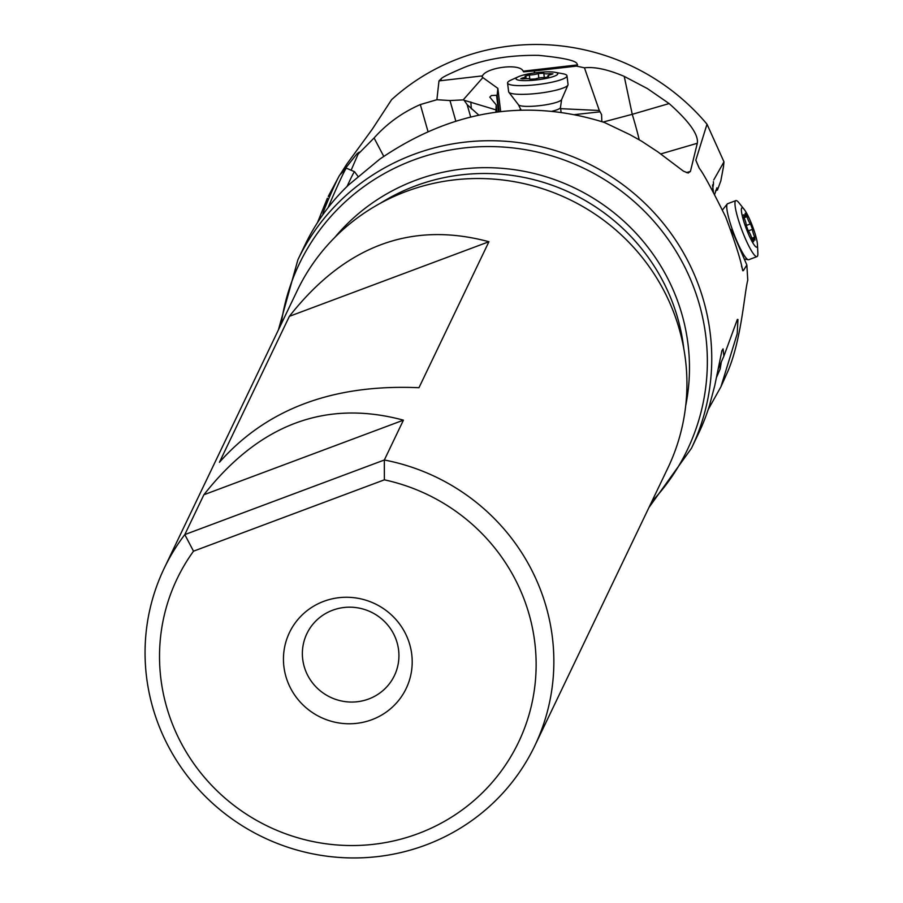 <?xml version="1.0" encoding="UTF-8"?>
<svg xmlns="http://www.w3.org/2000/svg" width="903" height="903" viewBox="0 0 903 903"><rect width="100%" height="100%" fill="white"/><g stroke="black" fill="none" stroke-linecap="round" stroke-linejoin="round"><path stroke-width="1.35" d="M699.091 167.902L698.03 165.463A50.963 8.093 -110.7 0 1 695.818 160.192L707.004 124.196A218.187 212.16 -154.4 0 0 391.609 99.669L372.318 129.152L346.729 164.233L339.9 174.922M338.388 177.451L328.252 196.414L336.638 181.018M695.818 160.192L699.294 168.263C703.121 172.958 711.914 189.178 725.673 216.912C745.957 271.013 741.318 271.701 743.44 270.516L746.849 264.985L734.162 235.615A20.216 3.217 69.3 0 1 732.423 231.969L730.662 229.328M455.778 120.968L449.976 100.549L463.216 99.883L482.857 77.59L481.988 76.597L482.473 75.875C486.209 67.544 519.789 62.905 523.164 71.168L523.548 71.834L534.7 70.931L576.441 66.111L584.444 67.804C594.716 66.619 607.979 69.486 624.233 76.394L647.507 88.641L669.123 103.563C689.294 121.533 698.696 134.761 697.308 143.25L690.423 171.423L688.21 173.026L683.481 171.186L658.039 151.997L641.548 141.15L629.967 134.671L604.4 122.469C526.133 97.874 451.207 110.143 379.621 159.267L348.693 184.867A218.187 212.16 -154.4 0 0 305.237 244.442A218.187 212.16 -154.4 0 0 304.875 245.187L297.911 259.737A218.187 212.16 25.6 0 1 500.476 140.97A218.187 212.16 25.6 0 1 696.055 278.734A218.187 212.16 25.6 0 1 691.45 448.294L698.414 433.745A218.187 212.16 -154.4 0 0 709.532 405.323L714.77 385.581L721.915 350.68L723.055 348.863L723.879 356.132L737.379 319.402L737.954 319.527L737.209 333.749L720.933 386.766L708.178 409.567M317.438 222.702L327.383 198.208M341.786 172.947L356.945 153.826L359.213 152.155L358.096 154.142L374.079 137.978C386.969 123.553 402.377 112.412 420.324 104.567L436.883 99.725L438.982 80.909L441.127 78.821C442.052 77.342 449.987 73.448 464.921 67.149C486.141 58.864 510.759 54.948 538.809 55.376C582.695 59.677 575.979 64.181 577.604 64.881L523.164 71.168M576.441 66.111L577.604 64.881M713.449 192.192L712.512 185.115L713.494 183.998L713.404 181.661M707.004 124.196L723.98 161.84L713.72 179.979M723.98 161.84L723.438 166.863M713.494 183.998L712.704 188.501M714.645 194.371L716.903 187.813L717.456 190.025L720.808 180.916M746.849 264.985L747.774 280.235C744.433 291.951 741.363 342.418 726.565 374.214L720.933 386.766M741.51 266.046L742.695 269.918M534.745 745.878A205.455 199.777 -154.4 0 1 425.764 845.027A205.455 199.777 -154.4 0 1 159.831 727.999A205.455 199.777 25.6 0 1 164.177 568.337L297.245 290.597A205.455 199.777 25.6 0 1 487.992 178.76A205.455 199.777 25.6 0 1 672.159 308.476A205.455 199.777 25.6 0 1 667.814 468.138L534.745 745.878A205.455 199.777 -154.4 0 0 539.08 586.216A205.455 199.777 25.6 0 0 384.339 459.999L403.427 420.155L203.886 494.754C259.409 424.15 325.915 399.284 403.427 420.155M164.177 568.337A205.455 199.777 25.6 0 1 184.799 534.599L203.886 494.754M488.918 241.733L418.969 387.714C333.263 383.956 266.746 408.822 219.429 462.313L289.378 316.332C344.89 245.729 411.407 220.863 488.918 241.733L289.378 316.332M193.513 551.18L184.799 534.599L384.339 459.999L384.373 479.832A189.269 184.043 25.6 0 1 535.31 647.237A189.269 184.043 25.6 0 1 418.123 833.638A189.269 184.043 25.6 0 1 200.41 772.449A189.269 184.043 25.6 0 1 193.513 551.18L384.373 479.832M323.793 601.33A64.711 62.917 -154.4 0 0 288.102 682.837A64.711 62.917 -154.4 0 0 371.855 719.702A64.711 62.917 -154.4 0 0 407.546 638.184A64.711 62.917 -154.4 0 0 323.793 601.33M368.684 699.001A48.536 47.193 -154.4 0 0 394.419 675.579A48.536 47.193 -154.4 0 0 385.694 622.731A48.536 47.193 -154.4 0 0 332.631 610.225A48.536 47.193 -154.4 0 0 306.885 633.646A48.536 47.193 -154.4 0 0 315.61 686.494A48.536 47.193 -154.4 0 0 368.684 699.001M351.143 170.238L358.096 154.142M383.73 156.321L374.079 137.978M449.976 100.549L436.883 99.725M534.147 72.951L534.7 70.931M560.639 108.676L599.31 110.493L584.444 67.804M603.125 122.04L632.247 114.32L624.233 76.394M599.31 110.493L601.567 114.557L601.85 121.623M660.703 153.95L697.308 143.272M519.281 110.222L520.839 109.297M495.882 112.209L496.187 104.838L489.798 97.129L491.379 95.537L497.158 95.244L497.846 88.359L482.857 77.59M478.793 115.099L467.167 104.658L470.655 116.905M495.691 109.794L464.119 100.267L467.167 104.658M464.119 100.267L463.216 99.883M500.68 111.611L497.846 88.359M723.879 356.132L718.099 369.304M716.519 377.386L720.188 368.83L721.328 361.911M735.855 200.613A29.923 4.752 -110.7 0 0 735.053 205.274A29.923 4.752 -110.7 0 0 747.91 244.182A29.923 4.752 69.3 0 0 756.996 256.61L748.779 259.703A29.923 4.752 -110.7 0 1 748.316 259.748A29.923 4.752 -110.7 0 1 739.692 247.275A29.923 4.752 -110.7 0 1 727.265 203.988A29.923 4.752 -110.7 0 1 727.637 203.706L735.855 200.613A29.923 4.752 -110.7 0 1 738.902 202.746L744.128 209.304A21.04 3.341 -110.7 0 1 748.361 216.528A21.04 3.341 -110.7 0 1 757.459 244.611A21.04 3.341 -110.7 0 1 750.461 238.426A21.04 3.341 -110.7 0 1 741.419 211.076A21.04 3.341 -110.7 0 1 744.128 209.304M746.104 214.542L745.189 213.289L745.189 214.259A6.535 1.038 -110.7 0 1 745.189 216.348A6.535 1.038 -110.7 0 1 743.835 214.824L744.117 217.826A6.535 1.038 -110.7 0 1 746.284 225.637L748.339 231.055A6.535 1.038 -110.7 0 1 749.998 233.674A6.535 1.038 -110.7 0 1 751.86 238.302L753.621 241.665L753.621 240.706A6.535 1.038 -110.7 0 1 753.621 238.606A6.535 1.038 -110.7 0 1 754.987 240.142L754.705 237.128A6.535 1.038 -110.7 0 1 752.538 229.317L750.483 223.899A6.535 1.038 -110.7 0 1 746.95 216.652L746.104 214.542M756.996 256.61A29.923 4.752 69.3 0 0 757.865 252.975L757.459 244.611M545.017 92.377A29.923 5.158 173.1 0 1 508.84 92.219A29.923 5.158 173.1 0 1 508.626 91.722L507.565 83.02A29.923 5.158 -6.9 0 0 543.956 83.674A29.923 5.158 173.1 0 0 566.982 75.784L568.043 84.487A29.923 5.158 173.1 0 1 567.953 85.029A29.923 5.158 173.1 0 1 545.017 92.377M555.006 72.285A21.04 3.623 173.1 0 1 557.253 73.019A21.04 3.623 173.1 0 1 541.586 79.238A21.04 3.623 173.1 0 1 520.376 80.423A21.04 3.623 173.1 0 1 518.367 76.744A21.04 3.623 173.1 0 1 532.194 73.245A21.04 3.623 173.1 0 1 555.006 72.285L563.043 73.775A29.923 5.158 173.1 0 1 566.237 74.825A29.923 5.158 173.1 0 1 566.982 75.784M546.733 77.308L548.685 76.326A6.535 1.129 173.1 0 1 547.907 75.897A6.535 1.129 173.1 0 1 551.383 74.464L552.975 73.809L550.085 73.64A6.535 1.129 173.1 0 1 543.798 73.267A6.535 1.129 173.1 0 1 543.798 73.199L538.301 73.561A6.535 1.129 173.1 0 1 534.237 74.543A6.535 1.129 173.1 0 1 529.316 74.983L525.106 76.157A6.535 1.129 173.1 0 1 525.885 76.586A6.535 1.129 173.1 0 1 522.408 78.019L520.817 78.674L523.695 78.843A6.535 1.129 173.1 0 1 529.993 79.216A6.535 1.129 173.1 0 1 529.993 79.283L535.49 78.922A6.535 1.129 173.1 0 1 544.475 77.5L546.733 77.308M518.367 76.744L510.917 80.119A29.923 5.158 -6.9 0 0 507.565 83.02M357.983 176.401L354.563 171.739A29.923 1.061 113.6 0 0 354.54 171.728A29.923 1.061 113.6 0 0 347.079 186.424M354.54 171.728L346.391 168.161A29.923 1.061 113.6 0 0 346.244 168.251A29.923 1.061 113.6 0 0 334.584 192.531A29.923 1.061 -66.4 0 0 328.082 207.667M346.244 168.251L339.765 175.069A21.04 0.745 113.6 0 0 331.57 192.136A21.04 0.745 113.6 0 0 322.981 213.435L322.902 214.621M720.752 181.221L723.563 166.197M715.661 190.601L717.354 189.957M717.354 190.059L715.627 190.714M281.172 324.154A215.162 209.214 -154.4 0 1 466.806 147.663A215.162 209.214 -154.4 0 1 691.879 282.65A215.162 209.214 25.6 0 1 651.729 501.707M334.765 237.466A200.398 194.856 25.6 0 1 675.06 294.412A200.398 194.856 25.6 0 1 685.716 405.616M380.31 203.288A197.362 191.91 25.6 0 1 670.884 298.34A197.362 191.91 -154.4 0 1 683.808 348.705M427.932 131.319L420.324 104.567M482.473 75.875L441.115 80.649A32.35 1.129 83.4 0 0 441.127 78.821M438.982 80.909A50.963 8.77 173.1 0 1 441.115 80.649M639.222 139.773A40.601 3.42 -106.3 0 0 632.247 114.32L669.123 103.563M686.393 172.608L690.423 171.423M600.19 111.825L574.793 114.579M470.813 101.926L471.366 108.936M496.187 104.782L497.068 112.051L496.187 104.838M496.571 95.391L498.58 111.859M497.158 95.244L499.167 111.791M737.954 319.527A32.35 10.362 23.2 0 0 736.972 320.497M743.835 214.824L743.203 215.061M744.083 217.747L746.95 216.652M746.307 225.479L750.483 223.899M748.226 230.942L752.538 229.317M751.838 238.211L754.705 237.128M752.989 240.943L753.621 240.706M521.087 110.166L518.503 104.827A21.819 3.759 173.1 0 0 544.881 104.951A21.819 3.759 173.1 0 0 561.61 99.59L560.481 107.367A19.652 3.386 173.1 0 1 552.094 111.227M522.521 78.933L522.408 78.019M529.801 78.979L529.316 74.983M538.854 78.053L538.301 73.561M544.328 77.5L543.82 73.335M550.22 74.735L550.085 73.64M720.797 181.063L723.517 166.547M648.964 507.486L691.45 448.294M297.911 259.737L278.395 329.945M744.286 259.048L748.316 259.748M722.513 209.88L727.265 203.988M743.745 216.901L745.189 216.348M752.165 239.16L753.621 238.606M560.481 107.367L561.079 112.288M518.503 104.827L508.84 92.219M561.61 99.59L567.953 85.029M548.042 77.026L547.907 75.897M526.133 78.651L525.885 76.586M544.306 77.5L543.798 73.267"/></g></svg>
